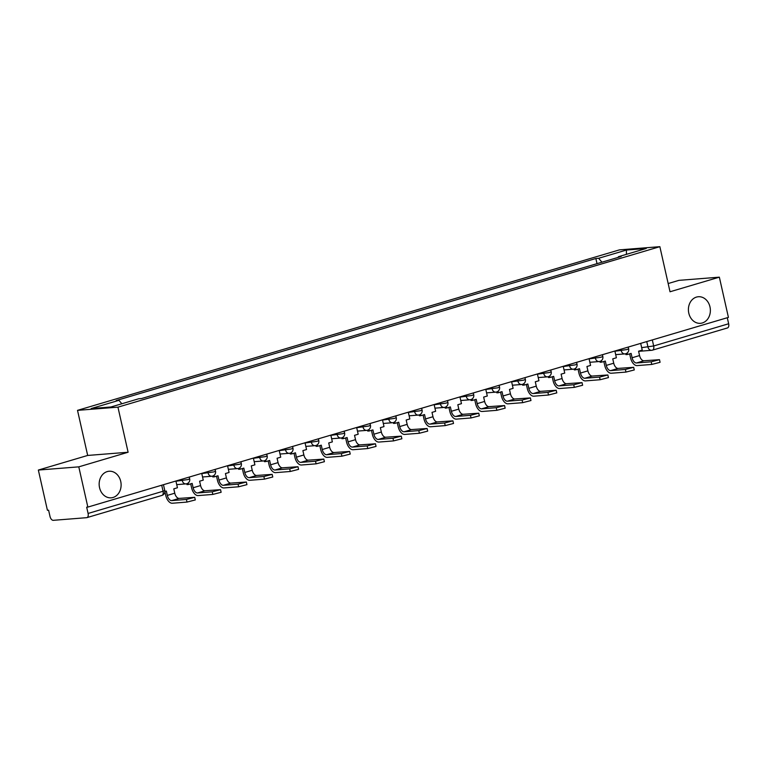 <?xml version="1.0" encoding="UTF-8"?>
<svg xmlns="http://www.w3.org/2000/svg" width="767" height="767" viewBox="0 0 767 767"><rect width="100%" height="100%" fill="white"/><g stroke="black" fill="none" stroke-linecap="round" stroke-linejoin="round"><path stroke-width="1.15" d="M120.726 481.388A13.327 10.968 -94.5 0 1 111.186 497.821A13.327 10.968 -94.5 0 1 99.547 487.668A13.327 10.968 -94.5 0 1 109.087 471.245A13.327 10.968 -94.5 0 1 120.726 481.388M709.983 306.896A13.327 10.968 -94.5 0 1 700.444 323.319A13.327 10.968 -94.5 0 1 688.795 313.166A13.327 10.968 -94.5 0 1 698.334 296.743A13.327 10.968 -94.5 0 1 709.983 306.896M38.35 470.056L78.79 466.854L87.85 507.092L728.42 317.394L719.35 277.165L670.022 291.767L659.86 246.677L619.429 249.879L77.515 410.355L87.678 455.445L38.35 470.056L47.42 510.285L48.599 510.199L50.008 516.459A4.161 2.33 -106.5 0 0 53.278 520.323L86.642 517.677A4.161 2.33 -106.5 0 0 86.911 517.629A4.161 2.33 -106.5 0 0 88.09 513.449L163.064 491.244L164.771 490.516L163.457 484.696M719.35 277.165L678.91 280.358L668.172 283.541M78.79 466.854L128.108 452.242L117.945 407.162L659.86 246.677M87.85 507.092L86.671 507.179L88.09 513.449M727.289 317.73L728.65 323.76A4.161 2.33 73.5 0 1 727.471 327.94L652.496 350.145A4.161 2.33 -106.5 0 0 653.666 345.965L728.65 323.76M601.942 262.189L598.624 258.278L626.428 250.042L646.236 248.479L618.432 256.715L618.202 257.376M598.624 258.278L595.854 258.498L116.172 400.547L118.943 400.326L91.139 408.562L110.947 406.989L138.75 398.763L141.521 398.543L621.203 256.494L618.432 256.715M77.515 410.355L117.945 407.162M87.678 455.445L128.108 452.242M597.014 263.656L595.854 258.498M118.943 400.326L121.857 403.758M626.428 250.042L626.399 254.347M651.193 361.803L659.486 359.675L643.964 360.758L636.514 362.973L651.193 361.803L651.787 364.44L637.109 365.6A8.332 4.66 73.5 0 1 630.57 357.882L629.659 353.846M659.486 359.675L660.08 362.302L651.787 364.44M627.157 353.031L627.483 354.488L631.126 353.414L632.104 357.758A5.618 3.145 -106.5 0 0 636.514 362.973M627.483 354.488L625.949 354.613L625.757 353.75M640.694 343.376L642.219 350.126L638.575 351.209L639.553 355.552A5.618 3.145 -106.5 0 0 643.964 360.758M625.373 369.454L633.667 367.316L618.144 368.409L610.695 370.614L625.373 369.454L625.968 372.081L611.289 373.241A8.332 4.66 73.5 0 1 604.751 365.533L603.84 361.497M633.667 367.316L634.261 369.953L625.968 372.081M601.328 360.672L601.664 362.139L605.307 361.065L606.285 365.408A5.618 3.145 -106.5 0 0 610.695 370.614M601.664 362.139L600.13 362.264L599.938 361.391M614.875 351.018L616.39 357.777L612.756 358.851L613.734 363.203A5.618 3.145 -106.5 0 0 618.144 368.409M599.554 377.096L607.847 374.967L592.325 376.06L584.876 378.265L599.554 377.096L600.149 379.732L585.47 380.892A8.332 4.66 73.5 0 1 578.932 373.174L578.021 369.138M607.847 374.967L608.442 377.594L600.149 379.732M575.509 368.323L575.844 369.79L579.478 368.706L580.466 373.05A5.618 3.145 -106.5 0 0 584.876 378.265M575.844 369.79L574.31 369.905L574.109 369.042M589.046 358.668L590.571 365.428L586.928 366.501L587.906 370.844A5.618 3.145 -106.5 0 0 592.325 376.06M573.735 384.746L582.028 382.618L566.506 383.701L559.057 385.906L573.735 384.746L574.32 387.373L559.642 388.533A8.332 4.66 73.5 0 1 553.112 380.825L552.202 376.789M582.028 382.618L582.623 385.245L574.32 387.373M549.69 375.964L550.016 377.431L553.659 376.357L554.637 380.7A5.618 3.145 -106.5 0 0 559.057 385.906M550.016 377.431L548.491 377.556L548.29 376.683M563.227 366.319L564.752 373.069L561.108 374.152L562.086 378.495A5.618 3.145 -106.5 0 0 566.506 383.701M547.906 392.397L556.209 390.259L540.677 391.352L533.228 393.557L547.906 392.397L548.501 395.024L533.822 396.184A8.332 4.66 73.5 0 1 527.284 388.466L526.373 384.43M556.209 390.259L556.794 392.886L548.501 395.024M523.871 383.615L524.197 385.082L527.84 383.999L528.818 388.351A5.618 3.145 -106.5 0 0 533.228 393.557M524.197 385.082L522.663 385.197L522.471 384.334M537.408 373.96L538.933 380.72L535.289 381.793L536.267 386.146A5.618 3.145 -106.5 0 0 540.677 391.352M522.087 400.038L530.38 397.91L514.858 398.993L507.409 401.199L522.087 400.038L522.682 402.665L508.003 403.825A8.332 4.66 73.5 0 1 501.465 396.117L500.554 392.081M530.38 397.91L530.975 400.537L522.682 402.665M498.051 391.256L498.377 392.723L502.021 391.649L502.999 395.993A5.618 3.145 -106.5 0 0 507.409 401.199M498.377 392.723L496.843 392.848L496.652 391.975M511.589 381.611L513.104 388.361L509.47 389.444L510.448 393.787A5.618 3.145 -106.5 0 0 514.858 398.993M496.268 407.689L504.561 405.551L489.039 406.644L481.59 408.849L496.268 407.689L496.863 410.316L482.184 411.476A8.332 4.66 73.5 0 1 475.645 403.758L474.735 399.722M504.561 405.551L505.156 408.178L496.863 410.316M472.223 398.907L472.558 400.374L476.202 399.291L477.179 403.643A5.618 3.145 -106.5 0 0 481.59 408.849M472.558 400.374L471.024 400.489L470.833 399.626M485.76 389.252L487.285 396.012L483.641 397.085L484.629 401.438A5.618 3.145 -106.5 0 0 489.039 406.644M470.449 415.33L478.742 413.202L463.22 414.285L455.771 416.491L470.449 415.33L471.043 417.957L456.365 419.127A8.332 4.66 73.5 0 1 449.826 411.409L448.916 407.373M478.742 413.202L479.337 415.829L471.043 417.957M446.404 406.548L446.739 408.015L450.373 406.941L451.36 411.285A5.618 3.145 -106.5 0 0 455.771 416.491M446.739 408.015L445.205 408.14L445.004 407.277M459.941 396.903L461.466 403.653L457.822 404.736L458.8 409.079A5.618 3.145 -106.5 0 0 463.22 414.285M444.63 422.981L452.923 420.843L437.401 421.936L429.951 424.141L444.63 422.981L445.215 425.608L430.536 426.768A8.332 4.66 73.5 0 1 423.998 419.05L423.096 415.024M452.923 420.843L453.518 423.47L445.215 425.608M420.584 414.199L420.91 415.666L424.554 414.583L425.532 418.935A5.618 3.145 -106.5 0 0 429.951 424.141M420.91 415.666L419.376 415.791L419.185 414.918M434.122 404.545L435.646 411.304L432.003 412.378L432.981 416.73A5.618 3.145 -106.5 0 0 437.401 421.936M418.801 430.623L427.104 428.494L411.572 429.578L404.123 431.783L418.801 430.623L419.396 433.25L404.717 434.419A8.332 4.66 73.5 0 1 398.178 426.701L397.268 422.665M427.104 428.494L427.689 431.121L419.396 433.25M394.765 421.85L395.091 423.307L398.735 422.233L399.712 426.577A5.618 3.145 -106.5 0 0 404.123 431.783M395.091 423.307L393.557 423.432L393.366 422.569M408.303 412.195L409.827 418.945L406.184 420.028L407.162 424.372A5.618 3.145 -106.5 0 0 411.572 429.578M392.982 438.273L401.275 436.135L385.753 437.228L378.304 439.433L392.982 438.273L393.576 440.9L378.898 442.06A8.332 4.66 73.5 0 1 372.359 434.352L371.449 430.316M401.275 436.135L401.87 438.772L393.576 440.9M368.937 429.491L369.272 430.958L372.915 429.875L373.893 434.227A5.618 3.145 -106.5 0 0 378.304 439.433M369.272 430.958L367.738 431.083L367.546 430.21M382.484 419.837L383.999 426.596L380.365 427.67L381.343 432.022A5.618 3.145 -106.5 0 0 385.753 437.228M367.163 445.915L375.456 443.786L359.934 444.879L352.484 447.084L367.163 445.915L367.757 448.551L353.079 449.711A8.332 4.66 73.5 0 1 346.54 441.993L345.629 437.957M375.456 443.786L376.051 446.413L367.757 448.551M343.117 437.142L343.453 438.609L347.096 437.526L348.074 441.869A5.618 3.145 -106.5 0 0 352.484 447.084M343.453 438.609L341.919 438.724L341.718 437.861M356.655 427.487L358.179 434.237L354.536 435.32L355.524 439.664A5.618 3.145 -106.5 0 0 359.934 444.879M341.344 453.565L349.637 451.427L334.115 452.52L326.665 454.726L341.344 453.565L341.929 456.192L327.26 457.353A8.332 4.66 73.5 0 1 320.721 449.644L319.81 445.608M349.637 451.427L350.231 454.064L341.929 456.192M317.298 444.783L317.634 446.25L321.268 445.176L322.245 449.52A5.618 3.145 -106.5 0 0 326.665 454.726M317.634 446.25L316.1 446.375L315.899 445.502M330.836 435.129L332.36 441.888L328.717 442.971L329.695 447.314A5.618 3.145 -106.5 0 0 334.115 452.52M315.515 461.216L323.818 459.078L308.286 460.171L300.846 462.376L315.515 461.216L316.109 463.843L301.431 465.003A8.332 4.66 73.5 0 1 294.892 457.285L293.991 453.249M323.818 459.078L324.403 461.705L316.109 463.843M291.479 452.434L291.805 453.901L295.448 452.818L296.426 457.17A5.618 3.145 -106.5 0 0 300.846 462.376M291.805 453.901L290.271 454.016L290.079 453.153M305.017 442.78L306.541 449.539L302.898 450.613L303.876 454.956A5.618 3.145 -106.5 0 0 308.286 460.171M289.696 468.858L297.989 466.729L282.467 467.812L275.017 470.018L289.696 468.858L290.29 471.484L275.612 472.645A8.332 4.66 73.5 0 1 269.073 464.936L268.162 460.9M297.989 466.729L298.584 469.356L290.29 471.484M265.66 460.075L265.986 461.542L269.629 460.468L270.607 464.812A5.618 3.145 -106.5 0 0 275.017 470.018M265.986 461.542L264.452 461.667L264.26 460.794M279.198 450.43L280.722 457.18L277.079 458.263L278.057 462.606A5.618 3.145 -106.5 0 0 282.467 467.812M263.877 476.508L272.17 474.37L256.648 475.463L249.198 477.668L263.877 476.508L264.471 479.135L249.793 480.295A8.332 4.66 73.5 0 1 243.254 472.577L242.343 468.541M272.17 474.37L272.764 476.997L264.471 479.135M239.831 467.726L240.167 469.193L243.81 468.11L244.788 472.462A5.618 3.145 -106.5 0 0 249.198 477.668M240.167 469.193L238.633 469.308L238.441 468.445M253.378 458.072L254.893 464.831L251.26 465.905L252.238 470.257A5.618 3.145 -106.5 0 0 256.648 475.463M238.058 484.15L246.351 482.021L230.829 483.105L223.379 485.31L238.058 484.15L238.652 486.777L223.974 487.937A8.332 4.66 73.5 0 1 217.435 480.228L216.524 476.192M246.351 482.021L246.945 484.648L238.652 486.777M214.012 475.367L214.348 476.834L217.981 475.761L218.969 480.104A5.618 3.145 -106.5 0 0 223.379 485.31M214.348 476.834L212.814 476.959L212.612 476.096M227.55 465.722L229.074 472.472L225.431 473.555L226.418 477.899A5.618 3.145 -106.5 0 0 230.829 483.105M212.238 491.8L220.532 489.662L205.01 490.755L197.56 492.96L212.238 491.8L212.823 494.427L198.154 495.587A8.332 4.66 73.5 0 1 191.616 487.87L190.705 483.843M220.532 489.662L221.126 492.289L212.823 494.427M188.193 483.018L188.519 484.485L192.162 483.402L193.14 487.754A5.618 3.145 -106.5 0 0 197.56 492.96M188.519 484.485L186.995 484.6L186.793 483.737M201.731 473.364L203.255 480.123L199.612 481.197L200.59 485.549A5.618 3.145 -106.5 0 0 205.01 490.755M186.41 499.442L194.713 497.313L179.181 498.397L171.741 500.602L186.41 499.442L187.004 502.069L172.326 503.238A8.332 4.66 73.5 0 1 165.787 495.52L164.886 491.484M194.713 497.313L195.297 499.94L187.004 502.069M164.876 491.484L166.343 491.053L167.321 495.396A5.618 3.145 -106.5 0 0 171.741 500.602M175.911 481.014L177.436 487.764L173.793 488.847L174.771 493.191A5.618 3.145 -106.5 0 0 179.181 498.397M175.959 481.225L187.982 479.557L189.679 478.829L189.286 477.055M201.779 473.575L213.801 471.906L215.508 471.178L215.105 469.404M227.598 465.933L239.62 464.265L241.327 463.536L240.924 461.763M253.426 458.282L265.44 456.614L267.146 455.886L266.743 454.112M279.246 450.641L291.259 448.973L292.965 448.244L292.572 446.471M305.065 442.99L317.087 441.322L318.784 440.594L318.391 438.82M330.884 435.349L342.907 433.681L344.613 432.952L344.21 431.169M356.703 427.698L368.726 426.03L370.432 425.302L370.03 423.528M382.532 420.057L394.545 418.379L396.251 417.651L395.849 415.877M408.351 412.406L420.364 410.738L422.071 410.009L421.677 408.236M434.17 404.755L446.193 403.087L447.89 402.359L447.497 400.585M459.989 397.114L472.012 395.446L473.718 394.717L473.316 392.944M485.808 389.463L497.831 387.795L499.538 387.067L499.135 385.293M511.637 381.822L523.65 380.154L525.357 379.425L524.954 377.652M537.456 374.171L549.469 372.503L551.176 371.774L550.783 370.001M563.275 366.53L575.298 364.862L577.005 364.133L576.602 362.35M589.094 358.879L601.117 357.211L602.824 356.482L602.421 354.709M614.923 351.238L626.936 349.56L628.643 348.832L628.24 347.058M641.653 347.633L653.666 345.965L652.314 339.934M646.754 341.583L648 347.125A4.161 3.432 -94.5 0 0 651.643 350.298A4.161 4.161 0 0 0 652.496 350.145A4.161 2.33 -106.5 0 1 652.218 350.193A4.161 3.432 -94.5 0 1 651.643 350.298L638.604 351.334M181.971 479.222L182.306 480.727A4.161 3.432 85.5 0 0 185.95 483.891A4.161 3.432 85.5 0 0 186.534 483.785M207.79 471.571L208.135 473.076A4.161 3.432 85.5 0 0 211.769 476.249A4.161 3.432 85.5 0 0 212.354 476.144M233.609 463.93L233.954 465.425A4.161 3.432 85.5 0 0 237.588 468.599A4.161 3.432 85.5 0 0 238.173 468.493M259.438 456.279L259.773 457.784A4.161 3.432 85.5 0 0 263.417 460.957A4.161 3.432 85.5 0 0 263.992 460.842M285.257 448.628L285.592 450.133A4.161 3.432 85.5 0 0 289.236 453.307A4.161 3.432 85.5 0 0 289.811 453.201M311.076 440.987L311.412 442.492A4.161 3.432 85.5 0 0 315.055 445.665A4.161 3.432 85.5 0 0 315.64 445.55M336.895 433.336L337.24 434.841A4.161 3.432 85.5 0 0 340.874 438.015A4.161 3.432 85.5 0 0 341.459 437.909M362.714 425.695L363.059 427.2A4.161 3.432 85.5 0 0 366.693 430.373A4.161 3.432 85.5 0 0 367.278 430.258M388.543 418.044L388.879 419.549A4.161 3.432 85.5 0 0 392.522 422.722A4.161 3.432 85.5 0 0 393.097 422.617M414.362 410.403L414.698 411.908A4.161 3.432 85.5 0 0 418.341 415.072A4.161 3.432 85.5 0 0 418.926 414.966M440.181 402.752L440.517 404.257A4.161 3.432 85.5 0 0 444.16 407.43A4.161 3.432 85.5 0 0 444.745 407.325M466 395.11L466.346 396.616A4.161 3.432 85.5 0 0 469.979 399.78A4.161 3.432 85.5 0 0 470.564 399.674M491.82 387.46L492.165 388.965A4.161 3.432 85.5 0 0 495.798 392.138A4.161 3.432 85.5 0 0 496.383 392.023M517.648 379.809L517.984 381.314A4.161 3.432 85.5 0 0 521.627 384.488A4.161 3.432 85.5 0 0 522.202 384.382M543.467 372.168L543.803 373.673A4.161 3.432 85.5 0 0 547.446 376.846A4.161 3.432 85.5 0 0 548.031 376.731M569.287 364.517L569.622 366.022A4.161 3.432 85.5 0 0 573.265 369.195A4.161 3.432 85.5 0 0 573.85 369.09M595.106 356.876L595.451 358.381A4.161 3.432 85.5 0 0 599.085 361.554A4.161 3.432 85.5 0 0 599.669 361.439M620.934 349.225L621.27 350.73A4.161 3.432 85.5 0 0 624.904 353.903A4.161 3.432 85.5 0 0 625.488 353.798M161.712 485.214L163.064 491.244A4.161 2.33 -106.5 0 1 161.895 495.424A4.161 4.161 0 0 0 164.771 490.516M161.616 495.472A4.161 2.33 -106.5 0 0 161.895 495.424L86.911 517.629M639.553 355.552L632.104 357.758M613.734 363.203L606.285 365.408M587.906 370.844L580.466 373.05M562.086 378.495L554.637 380.7M536.267 386.146L528.818 388.351M510.448 393.787L502.999 395.993M484.629 401.438L477.179 403.643M458.8 409.079L451.36 411.285M432.981 416.73L425.532 418.935M407.162 424.372L399.712 426.577M381.343 432.022L373.893 434.227M355.524 439.664L348.074 441.869M329.695 447.314L322.245 449.52M303.876 454.956L296.426 457.17M278.057 462.606L270.607 464.812M252.238 470.257L244.788 472.462M226.418 477.899L218.969 480.104M200.59 485.549L193.14 487.754M174.771 493.191L167.321 495.396M615.68 354.632L624.904 353.903A4.161 4.161 0 0 0 628.643 348.832M589.861 362.283L599.085 361.554A4.161 4.161 0 0 0 602.824 356.482M564.042 369.924L573.265 369.195A4.161 4.161 0 0 0 577.005 364.133M538.223 377.575L547.446 376.846A4.161 4.161 0 0 0 551.176 371.774M512.404 385.216L521.627 384.488A4.161 4.161 0 0 0 525.357 379.425M486.575 392.867L495.798 392.138A4.161 4.161 0 0 0 499.538 387.067M460.756 400.508L469.979 399.78A4.161 4.161 0 0 0 473.718 394.717M434.937 408.159L444.16 407.43A4.161 4.161 0 0 0 447.89 402.359M409.118 415.81L418.341 415.072A4.161 4.161 0 0 0 422.071 410.009M383.299 423.451L392.522 422.722A4.161 4.161 0 0 0 396.251 417.651M357.47 431.102L366.693 430.373A4.161 4.161 0 0 0 370.432 425.302M331.651 438.743L340.874 438.015A4.161 4.161 0 0 0 344.613 432.952M305.832 446.394L315.055 445.665A4.161 4.161 0 0 0 318.784 440.594M280.013 454.035L289.236 453.307A4.161 4.161 0 0 0 292.965 448.244M254.193 461.686L263.417 460.957A4.161 4.161 0 0 0 267.146 455.886M228.365 469.327L237.588 468.599A4.161 4.161 0 0 0 241.327 463.536M202.546 476.978L211.769 476.249A4.161 4.161 0 0 0 215.508 471.178M176.726 484.629L185.95 483.891A4.161 4.161 0 0 0 189.679 478.829"/></g></svg>
